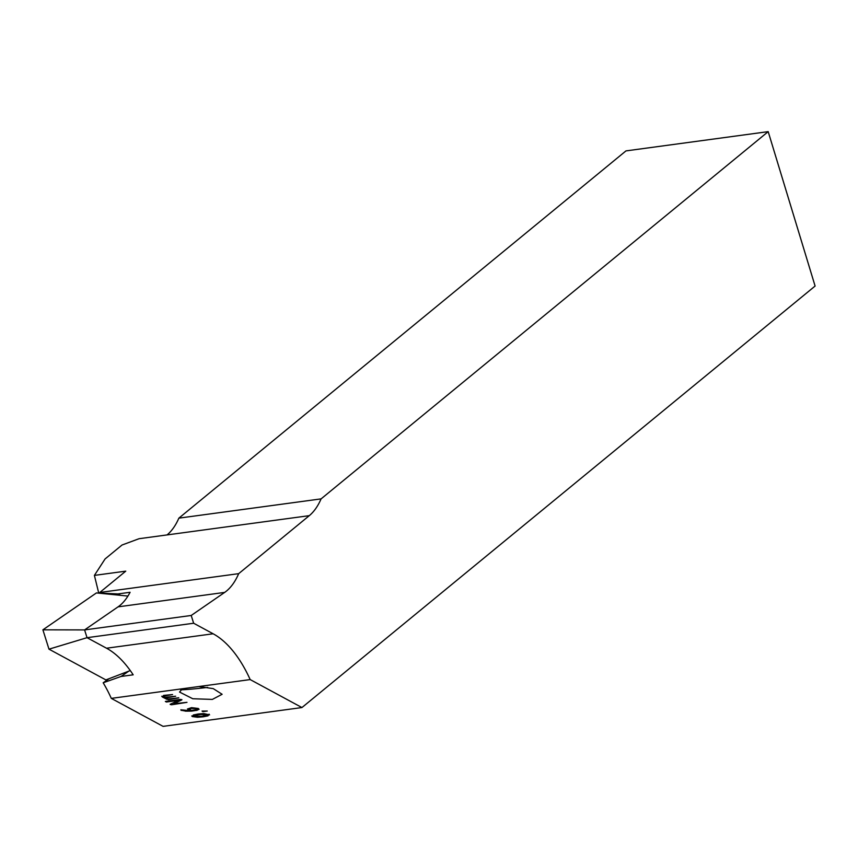 <?xml version="1.0" encoding="UTF-8"?>
<svg xmlns="http://www.w3.org/2000/svg" width="858" height="858" viewBox="0 0 858 858"><rect width="100%" height="100%" fill="white"/><g stroke="black" fill="none" stroke-linecap="round" stroke-linejoin="round"><path stroke-width="1.29" d="M207.625 687.397A21.053 0.933 -6.2 0 1 180.716 689.778M198.799 686.539L213.245 688.631L222.125 694.283L212.355 699.409L192.782 698.744L179.547 692.074L182.389 688.76L250.171 679.579A115.851 59.299 82.3 0 0 213.138 633.783L193.651 623.24L191.205 615.476L224.667 592.406A80.244 41.077 82.3 0 0 226.555 590.98A80.244 41.077 82.3 0 0 238.674 573.659L309.288 515.658A78.925 40.401 82.3 0 0 321.085 498.884L768.189 131.639L625.965 150.901L178.861 518.146L321.085 498.884M191.205 615.476L84.588 629.911L87.033 637.687L48.981 649.163L42.9 629.826L84.588 629.911L118.061 606.853A80.244 41.077 -97.7 0 0 119.948 605.426A80.244 41.077 -97.7 0 0 130.084 592.288L117.975 593.929L99.539 593.071A80.244 41.077 82.3 0 0 99.807 592.46L238.674 573.659M127.939 596.063L96.45 592.921L42.9 629.826M130.277 670.57L105.888 679.911L48.981 649.163M193.651 623.24L87.033 637.687L106.531 648.219A115.851 59.299 -97.7 0 1 133.172 674.817L121.064 676.458L103.175 682.786L109.159 678.657M202.853 711.625L202.038 711.057L207.271 711.035L202.853 711.625L202.038 711.057M207.271 711.035L202.863 711.496M170.216 704.3L178.292 700.385L166.388 702.005L165.358 701.447L180.48 699.399L181.842 699.871L173.831 703.775L186.98 702.348L171.536 704.783L170.216 704.171M178.292 700.385L165.358 701.447M181.832 699.56L173.831 703.775M186.98 702.348L171.536 704.783M768.189 131.639L815.1 286.046L301.941 707.55L163.074 726.361L111.304 698.38L182.389 688.76M301.941 707.55L250.171 679.579M178.743 697.769L166.988 699.356L162.344 696.975L163.642 695.409L172.555 694.551L164.672 695.967L164.028 696.75L165.058 697.307L175.654 696.224L166.087 697.865L168.147 698.98L178.743 697.886L168.34 699.645L161.744 696.31M172.555 694.551L164.682 695.838L164.028 696.75M175.654 696.224L166.087 697.865M181.167 710.424L180.834 709.802L189.747 710.649L187.484 708.998L191.538 707.646L198.316 708.472L199.067 709.298L191.656 711.11L185.5 711.164L180.834 709.802M209.062 714.274L207.99 715.851L203.239 716.805L197.576 717.267L192.267 716.548L193.35 714.971L198.091 714.017L203.732 713.566L209.588 714.864M209.073 714.146L208.001 715.733L203.249 716.677L197.587 717.138L191.731 715.958M128.786 671.138L121.064 676.458M117.975 593.929L120.56 595.323M111.304 698.38A115.851 59.299 82.3 0 0 103.175 682.786M99.807 592.46L125.761 571.149L94.401 575.396L105.084 558.944L122.04 545.012L139.071 538.706L167.063 534.92A78.925 40.401 82.3 0 0 178.861 518.146M94.401 575.396L98.745 593.146M162.355 696.857L161.754 696.246M164.682 695.838L164.028 696.621L164.682 695.838M171.546 704.665L170.195 704.493M188.245 709.834L189.747 710.649M188.245 709.705L187.484 708.944M199.067 709.234L196.718 710.424M196.729 710.295L191.656 711.11M191.656 710.982L185.5 711.164M185.5 711.035L181.167 710.295M197.083 709.137L192.578 708.075L190.894 708.3L189.929 709.48M190.894 708.3L189.918 709.609L189.489 709.051M189.918 709.609L191.463 710.445L195.667 709.877L196.632 708.697L190.894 708.429M207.604 714.703L199.12 714.446L193.951 716.194M195.463 715.132L193.726 715.99M203.335 714.07L195.452 715.261M207.389 714.371L203.325 714.188M193.94 716.323L202.209 716.248L207.615 714.639M118.061 606.853L224.667 592.406M106.531 648.219L213.138 633.783M167.063 534.92L309.288 515.658"/></g></svg>
